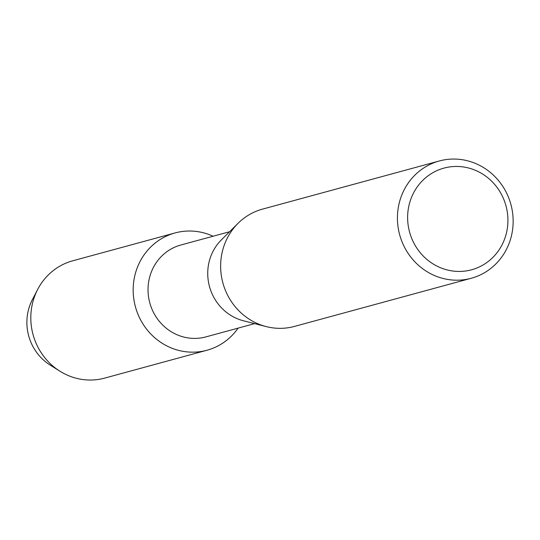 <?xml version="1.0" encoding="UTF-8"?>
<svg xmlns="http://www.w3.org/2000/svg" width="540" height="540" viewBox="0 0 540 540"><rect width="100%" height="100%" fill="white"/><g stroke="black" fill="none" stroke-linecap="round" stroke-linejoin="round"><path stroke-width="0.81" d="M54.918 367.693A48.627 46.116 -105.2 0 1 27 318.857A48.627 46.116 -105.2 0 1 35.127 295.022M254.597 323.629L205.868 336.899A47.615 45.158 -105.2 0 1 148.149 286.227A47.615 45.158 -105.2 0 1 180.846 245.012L229.574 231.741M238.113 328.118A60.784 57.645 -105.2 0 1 171.369 347.99A60.784 57.645 -105.2 0 1 133.319 285.552A60.784 57.645 -105.2 0 1 213.091 236.23A60.784 57.645 -105.2 0 0 175.061 232.943A60.784 57.645 -105.2 0 0 133.319 285.552A60.784 57.645 -105.2 0 0 207.002 350.237A60.784 57.645 -105.2 0 0 238.113 328.118M471.258 278.269L294.469 326.416A60.784 57.645 -105.2 0 1 266.207 326.592L243.439 320.774A47.615 45.158 -105.2 0 1 207.853 269.966A47.615 45.158 -105.2 0 1 221.4 239.861L238.079 223.297A60.784 57.645 -105.2 0 1 262.521 209.122L439.317 160.974A60.784 57.645 -105.2 0 1 513 225.659A60.784 57.645 -105.2 0 1 471.258 278.269A60.784 57.645 -105.2 0 1 397.575 213.584A60.784 57.645 -105.2 0 1 439.317 160.974M266.207 326.592A60.784 57.645 -105.2 0 1 220.786 261.731A60.784 57.645 -105.2 0 1 238.079 223.297M507.789 224.174A52.684 49.957 -105.2 0 1 454.113 271.181A52.684 49.957 -105.2 0 1 407.754 213.712A52.684 49.957 -105.2 0 1 461.423 166.712A52.684 49.957 -105.2 0 1 507.789 224.174M207.002 350.237L104.652 378.115A60.784 57.645 -105.2 0 1 59.913 371.196L50.159 365.074A48.627 46.116 -105.2 0 1 27 318.857A48.627 46.116 -105.2 0 1 32.353 299.687L37.652 289.467A60.784 57.645 -105.2 0 1 72.704 260.813L175.061 232.943M59.913 371.196A60.784 57.645 -105.2 0 1 30.962 313.43A60.784 57.645 -105.2 0 1 37.652 289.467"/></g></svg>
